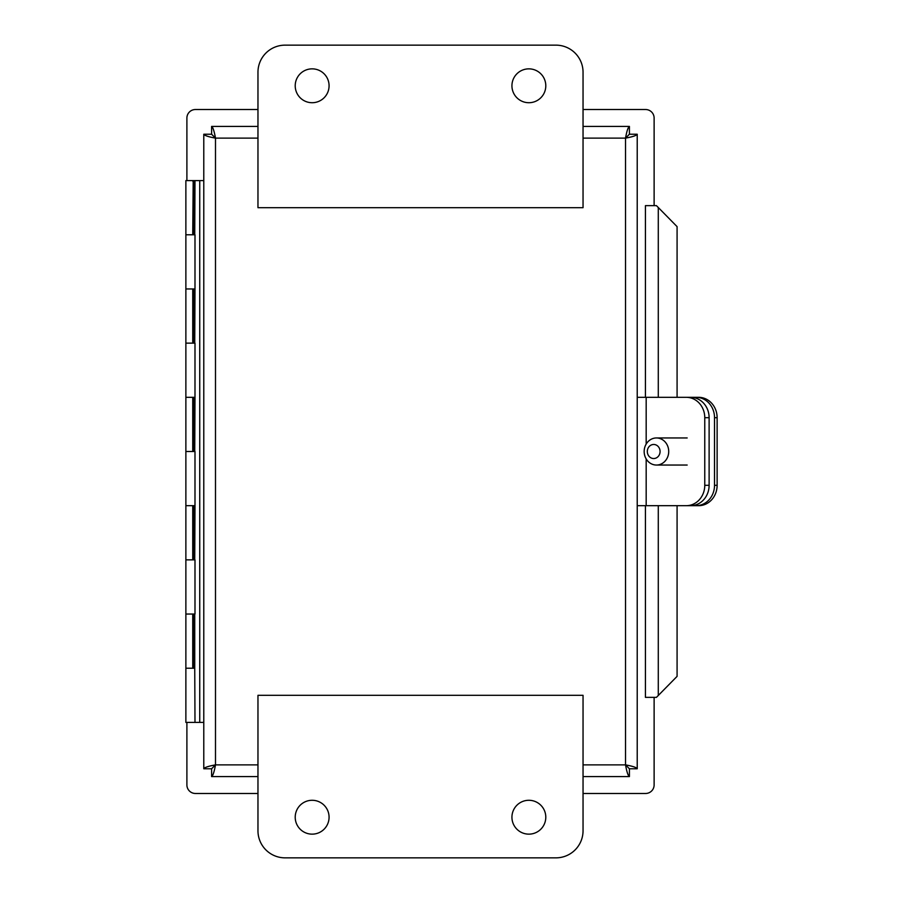 <?xml version="1.0" encoding="UTF-8"?>
<svg xmlns="http://www.w3.org/2000/svg" width="903" height="903" viewBox="0 0 903 903"><rect width="100%" height="100%" fill="white"/><g stroke="black" fill="none" stroke-linecap="round" stroke-linejoin="round"><path stroke-width="1.35" d="M285.055 857.85L555.955 857.85A27.09 27.09 0 0 0 583.045 830.76L583.045 695.31L257.965 695.31L257.965 830.76A27.09 27.09 0 0 0 285.055 857.85M295.213 817.215A16.931 16.931 0 0 1 320.61 802.553A16.931 16.931 0 0 1 320.61 831.877A16.931 16.931 0 0 1 295.213 817.215M511.933 817.215A16.931 16.931 0 0 1 537.33 802.553A16.931 16.931 0 0 1 537.33 831.877A16.931 16.931 0 0 1 511.933 817.215M203.785 134.231L211.584 134.231L215.49 138.125C208.379 136.827 204.484 135.529 203.785 134.231L203.785 768.769C204.484 767.471 208.379 766.173 215.49 764.875L211.584 768.769L203.785 768.769M257.965 764.875L215.49 764.875C214.192 771.986 212.894 775.891 211.607 776.58L211.607 768.78L215.49 764.875L215.49 138.125L257.965 138.125M583.045 776.58L629.414 776.58C628.116 775.891 626.817 771.986 625.519 764.875C632.631 766.173 636.536 767.471 637.225 768.769L637.225 134.231C636.536 135.529 632.631 136.827 625.519 138.125C626.817 131.014 628.116 127.109 629.414 126.42L583.045 126.42M211.607 126.42C212.894 127.109 214.192 131.014 215.49 138.125L211.607 134.22L211.607 126.42L257.965 126.42M211.607 776.58L257.965 776.58M629.414 126.42L629.414 134.22L625.519 138.125L629.425 134.231L637.225 134.231M637.225 768.769L629.425 768.769L625.519 764.875L629.414 768.78L629.414 776.58M555.955 45.15L285.055 45.15A27.09 27.09 0 0 0 257.965 72.24L257.965 207.69L583.045 207.69L583.045 72.24A27.09 27.09 0 0 0 555.955 45.15M545.796 85.785A16.931 16.931 0 0 1 520.399 100.447A16.931 16.931 0 0 1 520.399 71.123A16.931 16.931 0 0 1 545.796 85.785M329.076 85.785A16.931 16.931 0 0 1 303.679 100.447A16.931 16.931 0 0 1 303.679 71.123A16.931 16.931 0 0 1 329.076 85.785M192.7 180.6L203.785 180.6L203.785 722.4L199.744 722.4L199.744 180.6M185.871 288.96L194.992 288.96L194.992 234.78L185.871 234.78L192.734 234.78L193.186 180.6L185.871 180.6L185.871 343.14L192.734 343.14L192.734 288.96L185.871 288.96M185.871 397.32L194.992 397.32L194.992 343.14L185.871 343.14L185.871 451.5L192.734 451.5L192.734 397.32L185.871 397.32M185.871 505.68L194.992 505.68L194.992 451.5L185.871 451.5L185.871 559.86L192.734 559.86L192.734 505.68L185.871 505.68M185.871 614.04L194.992 614.04L194.992 559.86L185.871 559.86L185.871 668.22L192.734 668.22L192.734 614.04L185.871 614.04M194.743 614.04L194.743 668.22L185.871 668.22L185.871 722.4L199.744 722.4M709.115 485.306L704.769 485.306L704.769 417.694A20.374 18.466 90 0 0 686.303 397.32L690.648 397.32A20.374 18.466 90 0 1 709.115 417.694L709.115 485.306A20.374 18.466 90 0 1 690.648 505.68L646.176 505.68L646.176 458.916M686.303 397.32L637.225 397.32L637.225 505.68L646.176 505.68M704.769 485.306A20.374 18.466 90 0 1 686.303 505.68L698.662 505.68A20.374 18.466 90 0 0 717.129 485.306L714.521 485.306A20.374 18.466 90 0 1 696.055 505.68M687.172 437.955L656.447 437.955A13.545 12.281 90 0 1 668.717 451.5A13.545 12.281 90 0 1 656.447 465.045A13.545 12.281 90 0 1 644.166 451.5A13.545 12.281 90 0 1 656.447 437.955M653.693 458.543A7.043 6.389 90 0 1 648.173 447.978A7.043 6.389 90 0 1 659.224 447.978A7.043 6.389 90 0 1 653.693 458.543M194.743 234.78L194.992 180.6M194.743 343.14L194.992 288.96M194.743 451.5L194.992 397.32M194.743 559.86L194.992 505.68M194.743 668.22L194.992 722.4M194.743 180.6L193.716 181.029M194.743 288.96L193.727 288.96L193.727 343.14M194.743 397.32L193.727 397.32L193.727 451.5M194.743 505.68L193.727 505.68L193.727 559.86M696.055 397.32A20.374 18.466 90 0 1 714.521 417.694L717.129 417.694A20.374 18.466 90 0 0 698.662 397.32L661.583 397.32M714.521 417.694L714.521 485.306M717.129 417.694L717.129 485.306M677.081 397.32L677.081 226.63L656.447 205.647L645.419 205.647L645.419 397.32M645.419 505.68L645.419 697.353L656.447 697.353L677.081 676.37L677.081 505.68M583.045 793.477L645.589 793.477A8.533 8.533 0 0 0 654.122 784.944L654.122 697.353M654.122 205.647L654.122 118.056A8.533 8.533 0 0 0 645.589 109.523L583.045 109.523M257.965 109.523L195.42 109.523A8.533 8.533 0 0 0 186.898 118.056L186.898 180.6M186.898 722.4L186.898 784.944A8.533 8.533 0 0 0 195.42 793.477L257.965 793.477M583.045 138.125L625.519 138.125L625.519 764.875L583.045 764.875M704.769 417.694L709.115 417.694M646.176 444.084L646.176 397.32M193.727 234.78L193.727 181.142L192.734 181.142M658.287 695.513L658.287 505.68M658.287 397.32L658.287 207.487M687.172 465.045L656.447 465.045M193.727 668.22L193.727 614.04"/></g></svg>
